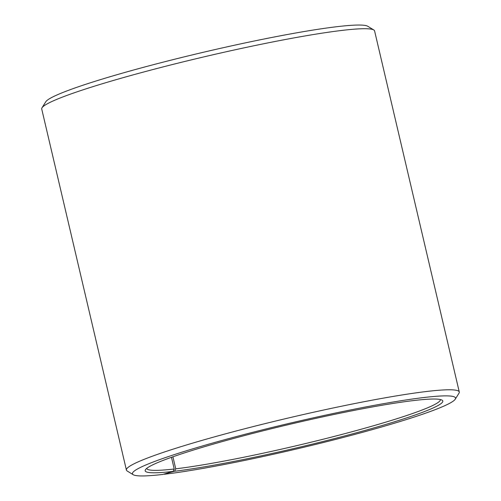 <?xml version="1.0" encoding="UTF-8"?>
<svg xmlns="http://www.w3.org/2000/svg" width="501" height="501" viewBox="0 0 501 501"><rect width="100%" height="100%" fill="white"/><g stroke="black" fill="none" stroke-linecap="round" stroke-linejoin="round"><path stroke-width="0.75" d="M146.687 468.422A150.839 12.099 166.8 0 0 174.216 468.999L171.474 457.3M164.128 474.052L174.617 471.241A152.849 12.256 166.8 0 0 347.775 435.118A152.849 12.256 166.8 0 0 442.089 400.161A152.849 12.256 166.8 0 0 413.356 400.587A152.849 12.256 166.8 0 0 251.54 433.734A152.849 12.256 166.8 0 0 145.434 469.744A152.849 12.256 166.8 0 0 173.089 471.416L174.216 468.999M164.409 474.259A165.919 13.308 166.8 0 0 340.066 438.275A165.919 13.308 166.8 0 0 455.246 399.191A165.919 13.308 166.8 0 0 423.564 397.562A165.919 13.308 166.8 0 0 235.602 436.772A165.919 13.308 166.8 0 0 133.216 474.716A165.919 13.308 166.8 0 0 162.744 474.453L173.089 471.416M455.246 399.191L458.991 393.197A170.947 13.709 166.8 0 0 459.279 391.995A170.947 13.709 166.8 0 0 426.351 391.519A170.947 13.709 166.8 0 0 238.983 430.259A170.947 13.709 166.8 0 0 126.409 470.07A170.947 13.709 166.8 0 0 127.204 471.015L133.216 474.716M459.279 391.995L374.591 30.924A170.947 13.709 166.8 0 0 373.796 29.979A170.947 13.709 166.8 0 0 341.663 30.455A170.947 13.709 166.8 0 0 160.683 67.529A170.947 13.709 166.8 0 0 42.009 107.796A170.947 13.709 166.8 0 0 41.721 108.999L126.409 470.07M373.796 29.979L367.784 26.277A165.919 13.308 166.8 0 0 336.591 26.735A165.919 13.308 166.8 0 0 160.934 62.719A165.919 13.308 166.8 0 0 45.754 101.803L42.009 107.796M174.617 471.241L175.732 468.823A150.839 12.099 166.8 0 0 340.924 434.68A150.839 12.099 166.8 0 0 440.385 399.535M175.732 468.823L172.914 456.793"/></g></svg>
